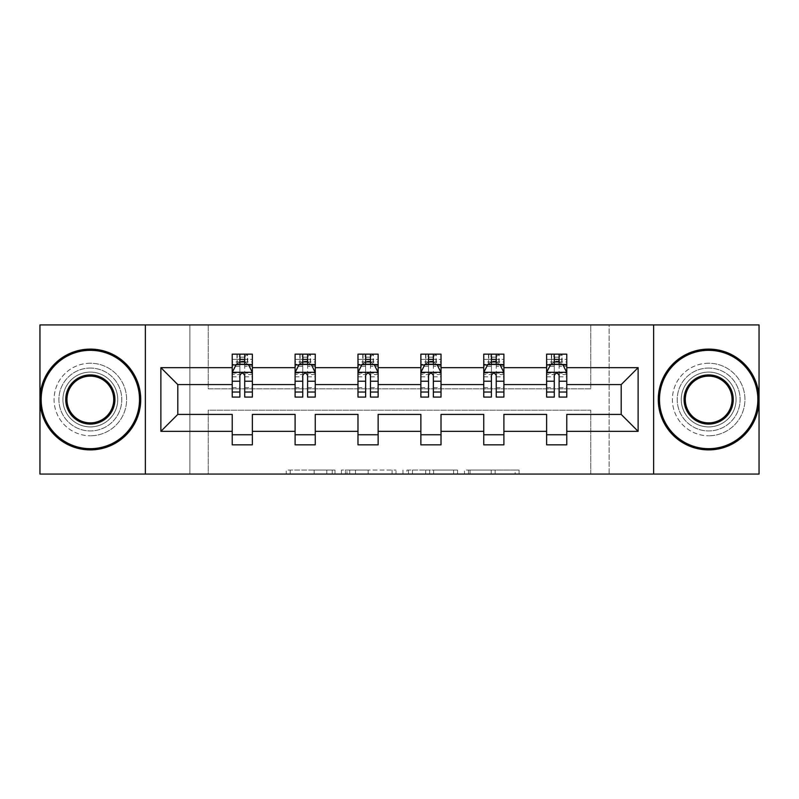 <?xml version="1.0" encoding="UTF-8"?>
<svg xmlns="http://www.w3.org/2000/svg" width="799" height="799" viewBox="0 0 799 799"><rect width="100%" height="100%" fill="white"/><g stroke="black" fill="none" stroke-linecap="round" stroke-linejoin="round"><path stroke-width="0.6" stroke-dasharray="4 3" d="M335.011 474.067L290.197 474.067L335.011 474.067L335.011 470.042L314.137 470.042L314.137 474.067L314.137 470.042L335.011 470.042L335.011 474.067L335.011 470.042L314.137 470.042L314.137 474.067L314.137 470.042L335.011 470.042L290.197 470.042L335.011 470.042M708.663 368.059A31.441 31.441 0 0 0 677.222 399.5A31.441 31.441 0 0 0 708.663 430.941A31.441 31.441 0 0 0 740.104 399.5A31.441 31.441 0 0 0 708.663 368.059A31.441 31.441 0 0 0 677.222 399.5A31.441 31.441 0 0 0 708.663 430.941A31.441 31.441 0 0 0 740.104 399.5A31.441 31.441 0 0 0 708.663 368.059M90.337 368.059A31.441 31.441 0 0 0 58.896 399.5A31.441 31.441 0 0 0 90.337 430.941A31.441 31.441 0 0 0 121.778 399.5A31.441 31.441 0 0 0 90.337 368.059A31.441 31.441 0 0 0 58.896 399.5A31.441 31.441 0 0 0 90.337 430.941A31.441 31.441 0 0 0 121.778 399.5A31.441 31.441 0 0 0 90.337 368.059M39.95 474.067L39.95 324.933L189.892 324.933L189.892 474.067L39.95 474.067M759.05 324.933L759.05 474.067L609.108 474.067L609.108 324.933L759.05 324.933M515.125 474.067L468.444 474.067L515.125 474.067L515.125 470.042L495.15 470.042L519.09 470.042L519.09 474.067L519.09 470.042L468.444 470.042L519.09 470.042L519.09 474.067L519.09 470.042L515.125 470.042L515.125 474.067M491.195 474.067L470.022 474.067L491.195 474.067L491.195 470.042L495.15 470.042L491.195 470.042L491.195 474.067L491.195 470.042L470.022 470.042L470.022 474.067L470.022 470.042L491.195 470.042L491.195 474.067M464.489 474.067L468.444 474.067L464.489 474.067L464.489 470.042L468.444 470.042L464.489 470.042L464.489 474.067M286.242 474.067L290.197 474.067L286.242 474.067L286.242 470.042L290.197 470.042L286.242 470.042L286.242 474.067M189.892 474.067L208.239 474.067L208.239 410.187L590.761 410.187L590.761 474.067L208.239 474.067L208.239 410.187L590.761 410.187L590.761 474.067L609.108 474.067L609.108 324.933L590.761 324.933L590.761 388.813L208.239 388.813L208.239 324.933L590.761 324.933L590.761 388.813L208.239 388.813L208.239 324.933L189.892 324.933L189.892 474.067M396.034 474.067L392.079 474.067L396.034 474.067L396.034 470.042L396.034 474.067M345.398 474.067L392.079 474.067L341.443 474.067L345.398 474.067L345.398 470.042L396.034 470.042L341.443 470.042L341.443 474.067L341.443 470.042L345.398 470.042L345.398 474.067M406.921 474.067L457.557 474.067L402.966 474.067L406.921 474.067L406.921 470.042L457.557 470.042L457.557 474.067L457.557 470.042L433.627 470.042L433.627 474.067M232.219 364.913L232.219 391.84L232.219 372.494L232.219 384.589L177.807 384.589L177.807 414.411L232.219 414.411L232.219 434.766L252.374 434.766L252.374 414.411L295.101 414.411L295.101 434.766L315.255 434.766L315.255 414.411L357.982 414.411L357.982 434.766L378.137 434.766L378.137 414.411L420.863 414.411L420.863 434.766L441.018 434.766L441.018 414.411L483.745 414.411L483.745 434.766L503.899 434.766L503.899 414.411L546.626 414.411L546.626 434.766L566.781 434.766L566.781 414.411L621.193 414.411L621.193 384.589L566.781 384.589L566.781 354.157L546.626 354.157L551.66 354.157L551.66 364.234L566.781 364.234L566.781 354.157L562.037 354.157L562.037 364.234M483.745 364.913L483.745 391.84L483.745 354.157L488.778 354.157L488.778 364.234L503.899 364.234L503.899 354.157L483.745 354.157L483.745 364.234L503.899 364.234L503.899 354.157L499.155 354.157L499.155 364.234M357.982 364.913L357.982 391.84L357.982 354.157L363.026 354.157L363.026 364.234L378.137 364.234L378.137 354.157L357.982 354.157L357.982 364.234L378.137 364.234L378.137 354.157L373.393 354.157L373.393 364.234M232.219 384.589L232.219 354.157L237.263 354.157L237.263 364.234L252.374 364.234L252.374 354.157L232.219 354.157L232.219 364.234L252.374 364.234L252.374 354.157L247.63 354.157L247.63 364.234M295.101 364.913L295.101 391.84L295.101 354.157L300.144 354.157L300.144 364.234L315.255 364.234L315.255 354.157L295.101 354.157L295.101 364.234L315.255 364.234L315.255 354.157L310.511 354.157L310.511 364.234M420.863 364.913L420.863 391.84L420.863 354.157L425.897 354.157L425.897 364.234L441.018 364.234L441.018 354.157L420.863 354.157L420.863 364.234L441.018 364.234L441.018 354.157L436.274 354.157L436.274 364.234M546.626 364.913L546.626 391.84L546.626 354.157L546.626 364.234L566.781 364.234L554.286 364.234M546.626 384.589L503.899 384.589L503.899 364.234L491.405 364.234M483.745 384.589L441.018 384.589L441.018 364.234L428.524 364.234M420.863 384.589L378.137 384.589L378.137 364.234L365.642 364.234M357.982 384.589L315.255 384.589L315.255 364.234L302.761 364.234M295.101 384.589L252.374 384.589L252.374 364.234L239.88 364.234M559.12 364.234L566.781 364.234L566.781 361.957L559.12 361.957M496.239 364.234L503.899 364.234L503.899 361.957L496.239 361.957M433.358 364.234L441.018 364.234L441.018 361.957L433.358 361.957M370.476 364.234L378.137 364.234L378.137 361.957L370.476 361.957M307.595 364.234L315.255 364.234L315.255 361.957L307.595 361.957M244.714 364.234L252.374 364.234L252.374 361.957L244.714 361.957M546.626 434.766L546.626 444.843L566.781 444.843L566.781 434.766M483.745 434.766L483.745 444.843L503.899 444.843L503.899 434.766M420.863 434.766L420.863 444.843L441.018 444.843L441.018 434.766M357.982 434.766L357.982 444.843L378.137 444.843L378.137 434.766M295.101 434.766L295.101 444.843L315.255 444.843L315.255 434.766M232.219 434.766L232.219 444.843L252.374 444.843L252.374 434.766M145.358 474.067L145.358 324.933M653.642 324.933L653.642 474.067M349.742 474.067L355.485 474.067L349.742 474.067L349.742 470.042L346.976 470.042L346.976 474.067L346.976 470.042L355.485 470.042L349.742 470.042L349.742 474.067M355.485 474.067L368.149 474.067L355.485 474.067L355.485 470.042L368.149 470.042L368.149 474.067L368.149 470.042L355.485 470.042L355.485 474.067M406.921 470.042L429.672 470.042L429.672 474.067L429.672 470.042L425.707 470.042L429.672 470.042L429.672 474.067L429.672 470.042L433.627 470.042M408.499 470.042L408.499 474.067L408.499 470.042M402.966 470.042L402.966 474.067L402.966 470.042M236.963 354.157L236.963 364.234L232.219 364.234L232.219 359.39L239.88 359.39L239.88 354.157L244.714 354.157L244.714 359.39L252.374 359.39L252.374 361.957M232.219 397.083L232.219 359.39L252.374 359.39L252.374 366.322L244.714 366.322L244.714 359.39M232.219 372.494L236.254 364.434L248.339 364.434L252.374 372.494L252.374 391.84L252.374 364.913M252.374 372.494L252.374 384.589M252.374 397.083L252.374 366.322M239.88 397.083L239.88 374.521L232.219 374.521M232.219 373.113L239.88 373.113L239.88 391.84L239.88 375.52C241.488 372.464 243.096 372.464 244.714 375.52L244.714 391.84L244.714 373.113L252.374 373.113M240.279 357.173L244.314 357.173L244.314 361.208L240.279 361.208L240.279 357.173L237.263 354.157L247.34 354.157L247.34 364.234L247.63 354.157M239.88 359.39L239.88 374.521M239.88 373.113L239.88 364.434M244.714 364.434L244.714 373.113M252.374 374.521L244.714 374.521L244.714 366.322M244.714 374.521L244.714 397.083M236.963 364.234L237.263 354.157M247.34 364.234L244.314 361.208M240.279 361.208L237.263 364.234M247.34 354.157L244.314 357.173M90.337 449.887A50.387 50.387 0 0 1 39.95 399.5A50.387 50.387 0 0 1 90.337 349.113A50.387 50.387 0 0 1 140.724 399.5A50.387 50.387 0 0 1 90.337 449.887A50.387 50.387 0 0 1 39.95 399.5A50.387 50.387 0 0 1 90.337 349.113A50.387 50.387 0 0 1 140.724 399.5A50.387 50.387 0 0 1 90.337 449.887A50.387 50.387 0 0 1 39.95 399.5A50.387 50.387 0 0 1 90.337 349.113A50.387 50.387 0 0 1 140.724 399.5A50.387 50.387 0 0 1 90.337 449.887M90.337 363.225A36.275 36.275 0 0 0 54.062 399.5A36.275 36.275 0 0 0 90.337 435.775A36.275 36.275 0 0 1 54.062 399.5A36.275 36.275 0 0 1 90.337 363.225A36.275 36.275 0 0 1 126.612 399.5A36.275 36.275 0 0 1 90.337 435.775A36.275 36.275 0 0 0 126.612 399.5A36.275 36.275 0 0 0 90.337 363.225M90.337 376.119A23.381 23.381 0 0 1 113.718 399.5A23.381 23.381 0 0 1 90.337 422.881A23.381 23.381 0 0 1 66.956 399.5A23.381 23.381 0 0 1 90.337 376.119M90.337 426.906A27.406 27.406 0 0 1 62.921 399.5A27.406 27.406 0 0 1 90.337 372.094A27.406 27.406 0 0 1 117.743 399.5A27.406 27.406 0 0 1 90.337 426.906A27.406 27.406 0 0 1 62.921 399.5A27.406 27.406 0 0 1 90.337 372.094A27.406 27.406 0 0 1 117.743 399.5A27.406 27.406 0 0 1 90.337 426.906M708.663 449.887A50.387 50.387 0 0 1 658.276 399.5A50.387 50.387 0 0 1 708.663 349.113A50.387 50.387 0 0 1 759.05 399.5A50.387 50.387 0 0 1 708.663 449.887A50.387 50.387 0 0 1 658.276 399.5A50.387 50.387 0 0 1 708.663 349.113A50.387 50.387 0 0 1 759.05 399.5A50.387 50.387 0 0 1 708.663 449.887A50.387 50.387 0 0 1 658.276 399.5A50.387 50.387 0 0 1 708.663 349.113A50.387 50.387 0 0 1 759.05 399.5A50.387 50.387 0 0 1 708.663 449.887M708.663 363.225A36.275 36.275 0 0 0 672.388 399.5A36.275 36.275 0 0 0 708.663 435.775A36.275 36.275 0 0 1 672.388 399.5A36.275 36.275 0 0 1 708.663 363.225A36.275 36.275 0 0 1 744.938 399.5A36.275 36.275 0 0 1 708.663 435.775A36.275 36.275 0 0 0 744.938 399.5A36.275 36.275 0 0 0 708.663 363.225M708.663 376.119A23.381 23.381 0 0 1 732.044 399.5A23.381 23.381 0 0 1 708.663 422.881A23.381 23.381 0 0 1 685.282 399.5A23.381 23.381 0 0 1 708.663 376.119M708.663 426.906A27.406 27.406 0 0 1 681.257 399.5A27.406 27.406 0 0 1 708.663 372.094A27.406 27.406 0 0 1 736.079 399.5A27.406 27.406 0 0 1 708.663 426.906A27.406 27.406 0 0 1 681.257 399.5A27.406 27.406 0 0 1 708.663 372.094A27.406 27.406 0 0 1 736.079 399.5A27.406 27.406 0 0 1 708.663 426.906M299.845 354.157L299.845 364.234L295.101 364.234L295.101 359.39L302.761 359.39L302.761 354.157L307.595 354.157L307.595 359.39L315.255 359.39L315.255 361.957M295.101 397.083L295.101 359.39L315.255 359.39L315.255 366.322L307.595 366.322L307.595 359.39M295.101 372.494L299.136 364.434L311.22 364.434L315.255 372.494L315.255 391.84L315.255 364.913M315.255 372.494L315.255 384.589M315.255 397.083L315.255 366.322M302.761 397.083L302.761 374.521L295.101 374.521M295.101 373.113L302.761 373.113L302.761 391.84L302.761 375.52C304.369 372.464 305.977 372.464 307.595 375.52L307.595 391.84L307.595 373.113L315.255 373.113M303.161 357.173L307.196 357.173L307.196 361.208L303.161 361.208L303.161 357.173L300.144 354.157L310.222 354.157L310.222 364.234L310.511 354.157M302.761 359.39L302.761 374.521M302.761 373.113L302.761 364.434M307.595 364.434L307.595 373.113M315.255 374.521L307.595 374.521L307.595 366.322M307.595 374.521L307.595 397.083M299.845 364.234L300.144 354.157M310.222 364.234L307.196 361.208M303.161 361.208L300.144 364.234M310.222 354.157L307.196 357.173M362.726 354.157L362.726 364.234L357.982 364.234L357.982 359.39L365.642 359.39L365.642 354.157L370.476 354.157L370.476 359.39L378.137 359.39L378.137 361.957M357.982 397.083L357.982 359.39L378.137 359.39L378.137 366.322L370.476 366.322L370.476 359.39M357.982 372.494L362.017 364.434L374.102 364.434L378.137 372.494L378.137 391.84L378.137 364.913M378.137 372.494L378.137 384.589M378.137 397.083L378.137 366.322M365.642 397.083L365.642 374.521L357.982 374.521M357.982 373.113L365.642 373.113L365.642 391.84L365.642 375.52C367.25 372.464 368.858 372.464 370.476 375.52L370.476 391.84L370.476 373.113L378.137 373.113M366.042 357.173L370.077 357.173L370.077 361.208L366.042 361.208L366.042 357.173L363.026 354.157L373.103 354.157L373.103 364.234L373.393 354.157M365.642 359.39L365.642 374.521M365.642 373.113L365.642 364.434M370.476 364.434L370.476 373.113M378.137 374.521L370.476 374.521L370.476 366.322M370.476 374.521L370.476 397.083M362.726 364.234L363.026 354.157M373.103 364.234L370.077 361.208M366.042 361.208L363.026 364.234M373.103 354.157L370.077 357.173M425.607 354.157L425.607 364.234L420.863 364.234L420.863 359.39L428.524 359.39L428.524 354.157L433.358 354.157L433.358 359.39L441.018 359.39L441.018 361.957M420.863 397.083L420.863 359.39L441.018 359.39L441.018 366.322L433.358 366.322L433.358 359.39M420.863 372.494L424.898 364.434L436.983 364.434L441.018 372.494L441.018 391.84L441.018 364.913M441.018 372.494L441.018 384.589M441.018 397.083L441.018 366.322M428.524 397.083L428.524 374.521L420.863 374.521M420.863 373.113L428.524 373.113L428.524 391.84L428.524 375.52C430.132 372.464 431.74 372.464 433.358 375.52L433.358 391.84L433.358 373.113L441.018 373.113M428.923 357.173L432.958 357.173L432.958 361.208L428.923 361.208L428.923 357.173L425.897 354.157L435.974 354.157L435.974 364.234L436.274 354.157M428.524 359.39L428.524 374.521M428.524 373.113L428.524 364.434M433.358 364.434L433.358 373.113M441.018 374.521L433.358 374.521L433.358 366.322M433.358 374.521L433.358 397.083M425.607 364.234L425.897 354.157M435.974 364.234L432.958 361.208M428.923 361.208L425.897 364.234M435.974 354.157L432.958 357.173M488.489 354.157L488.489 364.234L483.745 364.234L483.745 359.39L491.405 359.39L491.405 354.157L496.239 354.157L496.239 359.39L503.899 359.39L503.899 361.957M483.745 397.083L483.745 359.39L503.899 359.39L503.899 366.322L496.239 366.322L496.239 359.39M483.745 372.494L487.78 364.434L499.864 364.434L503.899 372.494L503.899 391.84L503.899 364.913M503.899 372.494L503.899 384.589M503.899 397.083L503.899 366.322M491.405 397.083L491.405 374.521L483.745 374.521M483.745 373.113L491.405 373.113L491.405 391.84L491.405 375.52C493.013 372.464 494.621 372.464 496.239 375.52L496.239 391.84L496.239 373.113L503.899 373.113M491.804 357.173L495.839 357.173L495.839 361.208L491.804 361.208L491.804 357.173L488.778 354.157L498.856 354.157L498.856 364.234L499.155 354.157M491.405 359.39L491.405 374.521M491.405 373.113L491.405 364.434M496.239 364.434L496.239 373.113M503.899 374.521L496.239 374.521L496.239 366.322M496.239 374.521L496.239 397.083M488.489 364.234L488.778 354.157M498.856 364.234L495.839 361.208M491.804 361.208L488.778 364.234M498.856 354.157L495.839 357.173M551.37 354.157L551.37 364.234L546.626 364.234L546.626 359.39L554.286 359.39L554.286 354.157L559.12 354.157L559.12 359.39L566.781 359.39L566.781 361.957M546.626 397.083L546.626 359.39L566.781 359.39L566.781 366.322L559.12 366.322L559.12 359.39M546.626 372.494L550.661 364.434L562.746 364.434L566.781 372.494L566.781 391.84L566.781 364.913M566.781 372.494L566.781 384.589M566.781 397.083L566.781 366.322M554.286 397.083L554.286 374.521L546.626 374.521M546.626 373.113L554.286 373.113L554.286 391.84L554.286 375.52C555.894 372.464 557.502 372.464 559.12 375.52L559.12 391.84L559.12 373.113L566.781 373.113M554.686 357.173L558.721 357.173L558.721 361.208L554.686 361.208L554.686 357.173L551.66 354.157L561.737 354.157L561.737 364.234L562.037 354.157M554.286 359.39L554.286 374.521M554.286 373.113L554.286 364.434M559.12 364.434L559.12 373.113M566.781 374.521L559.12 374.521L559.12 366.322M559.12 374.521L559.12 397.083M551.37 364.234L551.66 354.157M561.737 364.234L558.721 361.208M554.686 361.208L551.66 364.234M561.737 354.157L558.721 357.173M332.234 470.042L332.234 474.067L332.234 470.042M326.801 470.042L326.801 474.067L326.801 470.042M290.197 470.042L290.197 474.067L290.197 470.042M392.079 470.042L392.079 474.067L392.079 470.042M453.602 470.042L453.602 474.067L453.602 470.042M425.707 470.042L425.707 474.067L425.707 470.042M412.454 470.042L412.454 474.067L412.454 470.042M495.15 470.042L495.15 474.067L495.15 470.042M468.444 470.042L468.444 474.067L468.444 470.042M232.319 372.294L252.274 372.294M232.219 387.645L239.88 387.645M239.88 366.322L232.219 366.322M236.005 364.913L239.88 364.913M244.714 364.913L248.589 364.913M244.714 387.645L252.374 387.645M232.219 376.838L239.88 376.838M244.714 376.838L252.374 376.838M239.88 361.957L232.219 361.957M295.201 372.294L315.156 372.294M295.101 387.645L302.761 387.645M302.761 366.322L295.101 366.322M298.886 364.913L302.761 364.913M307.595 364.913L311.47 364.913M307.595 387.645L315.255 387.645M295.101 376.838L302.761 376.838M307.595 376.838L315.255 376.838M302.761 361.957L295.101 361.957M358.082 372.294L378.037 372.294M357.982 387.645L365.642 387.645M365.642 366.322L357.982 366.322M361.767 364.913L365.642 364.913M370.476 364.913L374.351 364.913M370.476 387.645L378.137 387.645M357.982 376.838L365.642 376.838M370.476 376.838L378.137 376.838M365.642 361.957L357.982 361.957M420.963 372.294L440.918 372.294M420.863 387.645L428.524 387.645M428.524 366.322L420.863 366.322M424.649 364.913L428.524 364.913M433.358 364.913L437.233 364.913M433.358 387.645L441.018 387.645M420.863 376.838L428.524 376.838M433.358 376.838L441.018 376.838M428.524 361.957L420.863 361.957M483.844 372.294L503.799 372.294M483.745 387.645L491.405 387.645M491.405 366.322L483.745 366.322M487.53 364.913L491.405 364.913M496.239 364.913L500.114 364.913M496.239 387.645L503.899 387.645M483.745 376.838L491.405 376.838M496.239 376.838L503.899 376.838M491.405 361.957L483.745 361.957M546.726 372.294L566.681 372.294M546.626 387.645L554.286 387.645M554.286 366.322L546.626 366.322M550.411 364.913L554.286 364.913M559.12 364.913L562.995 364.913M559.12 387.645L566.781 387.645M546.626 376.838L554.286 376.838M559.12 376.838L566.781 376.838M554.286 361.957L546.626 361.957M232.219 391.84L239.88 391.84M244.714 391.84L252.374 391.84M295.101 391.84L302.761 391.84M307.595 391.84L315.255 391.84M357.982 391.84L365.642 391.84M370.476 391.84L378.137 391.84M420.863 391.84L428.524 391.84M433.358 391.84L441.018 391.84M483.745 391.84L491.405 391.84M496.239 391.84L503.899 391.84M546.626 391.84L554.286 391.84M559.12 391.84L566.781 391.84"/><path stroke-width="1.2" d="M653.642 324.933L39.95 324.933L39.95 474.067L759.05 474.067L759.05 324.933L653.642 324.933L653.642 474.067M566.781 431.34L566.781 414.411L621.193 414.411L638.121 431.34L566.781 431.34L566.781 444.843L546.626 444.843L546.626 431.34L503.899 431.34L503.899 444.843L483.745 444.843L483.745 431.34L441.018 431.34L441.018 444.843L420.863 444.843L420.863 431.34L378.137 431.34L378.137 444.843L357.982 444.843L357.982 431.34L315.255 431.34L315.255 444.843L295.101 444.843L295.101 431.34L252.374 431.34L252.374 444.843L232.219 444.843L232.219 431.34L160.879 431.34L160.879 367.66L232.219 367.66L232.219 354.157L252.374 354.157L252.374 367.66L295.101 367.66L295.101 354.157L315.255 354.157L315.255 367.66L357.982 367.66L357.982 354.157L378.137 354.157L378.137 367.66L420.863 367.66L420.863 354.157L441.018 354.157L441.018 367.66L483.745 367.66L483.745 354.157L503.899 354.157L503.899 367.66L546.626 367.66L546.626 354.157L566.781 354.157L566.781 367.66L638.121 367.66L638.121 431.34M145.358 474.067L145.358 324.933M546.626 367.66L546.626 384.589L503.899 384.589L503.899 367.66M503.899 431.34L503.899 414.411L546.626 414.411L546.626 431.34M483.745 367.66L483.745 384.589L441.018 384.589L441.018 367.66M441.018 431.34L441.018 414.411L483.745 414.411L483.745 431.34M420.863 367.66L420.863 384.589L378.137 384.589L378.137 367.66M378.137 431.34L378.137 414.411L420.863 414.411L420.863 431.34M357.982 367.66L357.982 384.589L315.255 384.589L315.255 367.66M315.255 431.34L315.255 414.411L357.982 414.411L357.982 431.34M295.101 367.66L295.101 384.589L252.374 384.589L252.374 367.66M252.374 431.34L252.374 414.411L295.101 414.411L295.101 431.34M232.219 367.66L232.219 384.589L177.807 384.589L177.807 414.411L232.219 414.411L232.219 431.34M160.879 367.66L177.807 384.589M621.193 414.411L621.193 384.589L566.781 384.589L566.781 367.66M554.286 364.234L559.12 364.234M491.405 364.234L496.239 364.234M428.524 364.234L433.358 364.234M365.642 364.234L370.476 364.234M302.761 364.234L307.595 364.234M239.88 364.234L244.714 364.234M232.219 434.766L252.374 434.766M295.101 434.766L315.255 434.766M357.982 434.766L378.137 434.766M420.863 434.766L441.018 434.766M483.745 434.766L503.899 434.766M546.626 434.766L566.781 434.766M177.807 414.411L160.879 431.34M638.121 367.66L621.193 384.589M244.714 359.39L239.88 359.39M236.005 364.913L232.219 364.913L232.219 354.157L239.88 354.157L239.88 364.434M232.219 392.029L232.219 397.083L239.88 397.083L239.88 392.029L232.219 392.029L232.219 384.589M252.374 384.589L252.374 397.083L244.714 397.083L244.714 375.52C243.106 372.414 241.498 372.414 239.88 375.52L239.88 392.029M248.589 364.913L252.374 364.913L252.374 354.157L244.714 354.157L244.714 364.434M252.374 372.494L248.339 364.434L236.254 364.434L232.219 372.494M90.337 350.322A49.178 49.178 0 0 0 41.158 399.5A49.178 49.178 0 0 0 90.337 448.678A49.178 49.178 0 0 0 139.515 399.5A49.178 49.178 0 0 0 90.337 350.322M90.337 449.887A50.387 50.387 0 0 1 39.95 399.5A50.387 50.387 0 0 1 90.337 349.113A50.387 50.387 0 0 1 140.724 399.5A50.387 50.387 0 0 1 90.337 449.887M90.337 374.911A24.589 24.589 0 0 1 114.926 399.5A24.589 24.589 0 0 1 90.337 424.089A24.589 24.589 0 0 1 65.748 399.5A24.589 24.589 0 0 1 90.337 374.911M90.337 422.881A23.381 23.381 0 0 0 113.718 399.5A23.381 23.381 0 0 0 90.337 376.119A23.381 23.381 0 0 0 66.956 399.5A23.381 23.381 0 0 0 90.337 422.881M708.663 350.322A49.178 49.178 0 0 0 659.485 399.5A49.178 49.178 0 0 0 708.663 448.678A49.178 49.178 0 0 0 757.842 399.5A49.178 49.178 0 0 0 708.663 350.322M708.663 449.887A50.387 50.387 0 0 1 658.276 399.5A50.387 50.387 0 0 1 708.663 349.113A50.387 50.387 0 0 1 759.05 399.5A50.387 50.387 0 0 1 708.663 449.887M708.663 374.911A24.589 24.589 0 0 1 733.252 399.5A24.589 24.589 0 0 1 708.663 424.089A24.589 24.589 0 0 1 684.074 399.5A24.589 24.589 0 0 1 708.663 374.911M708.663 422.881A23.381 23.381 0 0 0 732.044 399.5A23.381 23.381 0 0 0 708.663 376.119A23.381 23.381 0 0 0 685.282 399.5A23.381 23.381 0 0 0 708.663 422.881M307.595 359.39L302.761 359.39M298.886 364.913L295.101 364.913L295.101 354.157L302.761 354.157L302.761 364.434M295.101 392.029L295.101 397.083L302.761 397.083L302.761 392.029L295.101 392.029L295.101 384.589M315.255 384.589L315.255 397.083L307.595 397.083L307.595 375.52C305.987 372.414 304.379 372.414 302.761 375.52L302.761 392.029M311.47 364.913L315.255 364.913L315.255 354.157L307.595 354.157L307.595 364.434M315.255 372.494L311.22 364.434L299.136 364.434L295.101 372.494M370.476 359.39L365.642 359.39M361.767 364.913L357.982 364.913L357.982 354.157L365.642 354.157L365.642 364.434M357.982 392.029L357.982 397.083L365.642 397.083L365.642 392.029L357.982 392.029L357.982 384.589M378.137 384.589L378.137 397.083L370.476 397.083L370.476 375.52C368.868 372.414 367.26 372.414 365.642 375.52L365.642 392.029M374.351 364.913L378.137 364.913L378.137 354.157L370.476 354.157L370.476 364.434M378.137 372.494L374.102 364.434L362.017 364.434L357.982 372.494M433.358 359.39L428.524 359.39M424.649 364.913L420.863 364.913L420.863 354.157L428.524 354.157L428.524 364.434M420.863 392.029L420.863 397.083L428.524 397.083L428.524 392.029L420.863 392.029L420.863 384.589M441.018 384.589L441.018 397.083L433.358 397.083L433.358 375.52C431.75 372.414 430.132 372.414 428.524 375.52L428.524 392.029M437.233 364.913L441.018 364.913L441.018 354.157L433.358 354.157L433.358 364.434M441.018 372.494L436.983 364.434L424.898 364.434L420.863 372.494M496.239 359.39L491.405 359.39M487.53 364.913L483.745 364.913L483.745 354.157L491.405 354.157L491.405 364.434M483.745 392.029L483.745 397.083L491.405 397.083L491.405 392.029L483.745 392.029L483.745 384.589M503.899 384.589L503.899 397.083L496.239 397.083L496.239 375.52C494.631 372.414 493.013 372.414 491.405 375.52L491.405 392.029M500.114 364.913L503.899 364.913L503.899 354.157L496.239 354.157L496.239 364.434M503.899 372.494L499.864 364.434L487.78 364.434L483.745 372.494M559.12 359.39L554.286 359.39M550.411 364.913L546.626 364.913L546.626 354.157L554.286 354.157L554.286 364.434M546.626 392.029L546.626 397.083L554.286 397.083L554.286 392.029L546.626 392.029L546.626 384.589M566.781 384.589L566.781 397.083L559.12 397.083L559.12 375.52C557.512 372.414 555.894 372.414 554.286 375.52L554.286 392.029M562.995 364.913L566.781 364.913L566.781 354.157L559.12 354.157L559.12 364.434M566.781 372.494L562.746 364.434L550.661 364.434L546.626 372.494M252.274 372.294L232.319 372.294M252.374 392.029L244.714 392.029M239.88 381.223L232.219 381.223M252.374 381.223L244.714 381.223M244.714 361.957L239.88 361.957M315.156 372.294L295.201 372.294M315.255 392.029L307.595 392.029M302.761 381.223L295.101 381.223M315.255 381.223L307.595 381.223M307.595 361.957L302.761 361.957M378.037 372.294L358.082 372.294M378.137 392.029L370.476 392.029M365.642 381.223L357.982 381.223M378.137 381.223L370.476 381.223M370.476 361.957L365.642 361.957M440.918 372.294L420.963 372.294M441.018 392.029L433.358 392.029M428.524 381.223L420.863 381.223M441.018 381.223L433.358 381.223M433.358 361.957L428.524 361.957M503.799 372.294L483.844 372.294M503.899 392.029L496.239 392.029M491.405 381.223L483.745 381.223M503.899 381.223L496.239 381.223M496.239 361.957L491.405 361.957M566.681 372.294L546.726 372.294M566.781 392.029L559.12 392.029M554.286 381.223L546.626 381.223M566.781 381.223L559.12 381.223M559.12 361.957L554.286 361.957"/></g></svg>
